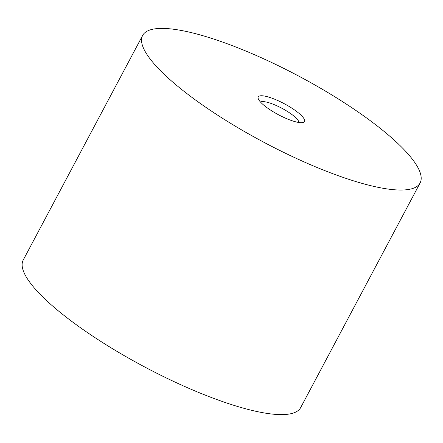 <?xml version="1.0" encoding="UTF-8"?>
<svg xmlns="http://www.w3.org/2000/svg" width="443" height="443" viewBox="0 0 443 443"><rect width="100%" height="100%" fill="white"/><g stroke="black" fill="none" stroke-linecap="round" stroke-linejoin="round"><path stroke-width="0.66" d="M298.942 122.501A21.934 5.222 28 0 0 281.87 108.258A21.934 5.222 28 0 0 260.523 102.073M295.869 121.869A26.187 6.235 28 0 0 303.056 122.489A26.187 6.235 28 0 0 284.284 103.717A26.187 6.235 28 0 0 258.225 98.651A26.187 6.235 28 0 0 272.528 111.348A26.187 6.235 28 0 0 295.869 121.869M368.41 185.085A157.121 37.406 28 0 0 420.091 182.987A157.121 37.406 28 0 0 298.92 76.196A157.121 37.406 28 0 0 142.629 35.457A157.121 37.406 28 0 0 212.806 112.007A157.121 37.406 28 0 0 368.41 185.085M142.629 35.457L23.224 260.03A157.121 37.406 28 0 0 93.401 336.58A157.121 37.406 28 0 0 249.005 409.659A157.121 37.406 28 0 0 300.686 407.56L420.091 182.987"/></g></svg>
